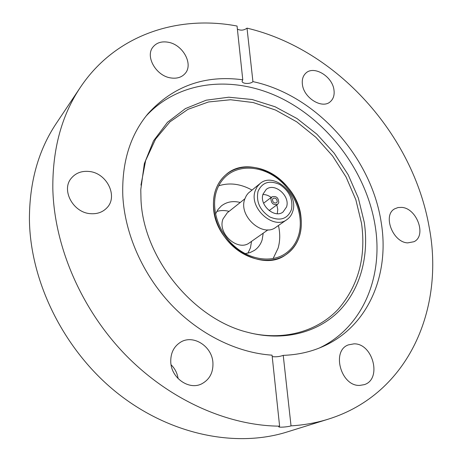 <?xml version="1.0" encoding="UTF-8"?>
<svg xmlns="http://www.w3.org/2000/svg" width="462" height="462" viewBox="0 0 462 462"><rect width="100%" height="100%" fill="white"/><g stroke="black" fill="none" stroke-linecap="round" stroke-linejoin="round"><path stroke-width="0.69" d="M300.999 217.169C302.679 233.939 297.441 246.587 285.297 255.116C260.764 273.002 215.327 244.207 213.577 208.264C212.653 194.207 216.626 183.143 225.491 175.081C249.74 152.223 297.869 180.209 300.999 217.169M364.264 222.343C369.184 255.671 360.66 288.854 339.2 310.909C317.654 332.744 283.258 341.868 247.389 332.236C192.579 318.699 143.076 257.155 140.979 199.417L140.789 189.57L144.34 163.652L153.494 140.87L167.504 122.274L185.429 108.582L206.214 100.19L228.771 97.211L252.061 99.503L275.098 106.762L296.985 118.526L316.92 134.228L334.193 153.211L348.181 174.763L358.35 198.088L364.264 222.343M140.968 185.123L145.657 160.499L155.567 139.097L169.964 121.841L187.936 109.355L208.477 101.969L230.578 99.752L253.251 102.552L275.589 110.066L296.743 121.847L315.968 137.358L332.605 155.977L346.061 177.021L355.844 199.746L361.538 223.337C366.158 257.034 358.431 285.603 338.363 309.038C318.254 330.596 286.059 340.661 251.709 333.327M146.038 116.112C180.088 78.933 236.7 75.15 283.697 99.492C330.821 124.024 366.915 173.891 375.213 226.126C383.402 276.259 363.294 327.171 319.323 348.03M401.79 207.398L398.071 207.53L394.762 208.795C382.415 214.969 392.66 242.377 407.698 242.891L413.992 241.713C426.848 235.782 416.897 208.287 401.79 207.398M353.99 343.844L348.377 344.883C331.15 350.745 340.921 386.503 359.765 385.406L364.212 384.661C382.293 379.337 372.944 343.226 353.99 343.844M170.767 362.179C171.292 378.135 189.149 390.459 201.755 383.818C209.621 379.539 213.346 372.499 212.924 362.693C212.11 346.257 193.185 334.147 180.503 342.238C173.747 346.564 170.501 353.211 170.767 362.179M88.981 171.46C81.589 170.778 75.699 173.031 71.31 178.217C60.897 190.032 73.198 212.82 90.569 213.675C97.193 214.143 102.587 212.243 106.757 207.981C118.515 196.535 106.849 172.805 88.981 171.46M168.093 42.221C161.544 41.118 156.497 42.735 152.951 47.078C144.97 56.503 156.185 75.999 170.773 77.928C176.871 78.835 181.635 77.379 185.06 73.568C193.711 64.345 182.917 44.525 168.093 42.221M302.391 84.292C303.621 97.95 322.343 109.419 330.353 101.652C333.414 98.908 334.621 95.051 333.986 90.084C332.571 76.386 313.681 64.992 305.7 73.279C302.957 75.941 301.853 79.614 302.391 84.292M283.229 355.359L291.037 425.866C287.988 426.963 278.384 427.714 278.73 426.692L279.608 426.16L272.06 355.168C237.22 352.899 199.474 334.482 170.923 304.325C142.487 274.064 124.78 233.506 122.805 195.807C121.714 162.468 130.157 135.048 148.117 113.554C173.389 86.007 204.943 74.752 242.775 79.787L242.111 81.231C241.984 83.911 250.473 84.315 252.928 81.612C315.973 95.08 371.402 156.884 381.225 222.58C389.847 274.261 368.549 326.732 322.366 346.754C310.406 351.998 297.361 354.862 283.229 355.359C279.625 356.664 275.953 357.074 272.21 356.6M242.775 79.787L237.058 26.039C178.228 14.848 115.725 34.407 80.382 87.33L56.347 123.308C38.444 150.058 29.47 182.011 29.418 219.167C30.042 281.595 63.82 350.115 116.69 392.561C169.664 434.973 235.891 448.059 287 431.999L328.315 419.144C409.471 393.815 444.519 307.594 429.25 227.558C413.213 134.748 336.873 49.365 247.008 28.13C243.982 30.4 240.777 30.735 237.387 29.141M80.382 87.33C61.694 115.211 52.506 148.955 52.824 188.554C54.083 245.536 80.752 308.414 124.867 354.221C169.132 399.913 227.668 425.762 279.608 426.16M291.037 425.866C304.112 425.057 316.539 422.817 328.315 419.144M252.928 81.612L247.008 28.13M178.107 378.615C177.293 373.181 174.948 368.572 171.073 364.772M278.084 248.198L273.1 258.587L278.084 248.198C280.145 241.008 280.267 233.443 278.442 225.502C280.267 233.443 280.145 241.008 278.084 248.198M216.736 211.481C220.663 210.274 224.78 210.233 229.088 211.353M251.524 241.383L250.468 247.834L247.909 253.199M215.523 214.05L217.948 209.563L221.338 205.948C226.698 201.796 233.004 200.641 240.257 202.477M263.207 233.189L262.168 239.755C260.753 244.254 258.2 247.788 254.516 250.352L250.086 252.575L245.097 253.626M218.705 185.793C229.579 182.403 240.662 183.818 251.952 190.044C240.662 183.818 229.579 182.403 218.705 185.793M216.765 190.332C218.832 184.529 222.031 179.73 226.357 175.935C239.969 164.097 262.48 166.083 278.898 179.631C295.368 193.11 303.961 216.424 298.793 234.632C296.35 243.024 291.661 249.492 284.719 254.042C270.645 263.115 248.816 259.661 233.223 245.126C217.59 230.653 210.736 207.271 216.765 190.332M299.78 235.164C297.274 243.797 292.446 250.444 285.297 255.116C270.865 264.38 248.504 260.822 232.536 245.911C216.522 231.069 209.523 207.109 215.714 189.767C217.827 183.847 221.084 178.95 225.491 175.081C239.432 162.907 262.514 164.922 279.348 178.794C296.24 192.596 305.064 216.487 299.78 235.164M260.1 183.518L248.279 193.133L246.39 195.565L244.785 199.024C238.138 215.962 262.659 237.924 276.005 227.2L287.012 219.537C289.807 217.55 291.73 214.801 292.781 211.301C298.966 193.642 273.377 171.679 260.1 183.518L257.178 186.694L255.232 190.731C248.573 207.912 273.556 230.371 287.012 219.537M258.039 191.343C255.977 201.778 259.898 210.314 269.814 216.949C280.324 221.356 287.537 218.924 291.447 209.656C293.266 199.382 289.379 191.008 279.781 184.529C269.513 179.961 262.266 182.23 258.039 191.343M286.544 206.97C290.465 195.975 274.526 182.172 266.199 189.455L263.051 194.092C258.951 204.897 274.653 218.89 283.044 212L286.544 206.97M277.275 213.71L277.778 209.396L276.807 204.943M271.2 197.441C268.566 195.484 265.812 194.502 262.93 194.508M270.928 198.406C271.096 203.367 273.331 205.342 277.633 204.337L278.759 202.703C278.569 197.724 276.322 195.767 272.02 196.818L270.928 198.406M277.2 201.848C277.084 198.862 275.739 197.684 273.158 198.314L272.499 199.272C272.603 202.246 273.943 203.43 276.524 202.818L277.2 201.848M244.848 198.827L227.287 212.786L223.002 218.976C217.146 233.547 238.051 252.044 249.642 242.712L268.006 229.822M269.121 210.603L277.633 204.337M263.594 203.205L272.02 196.818"/></g></svg>

